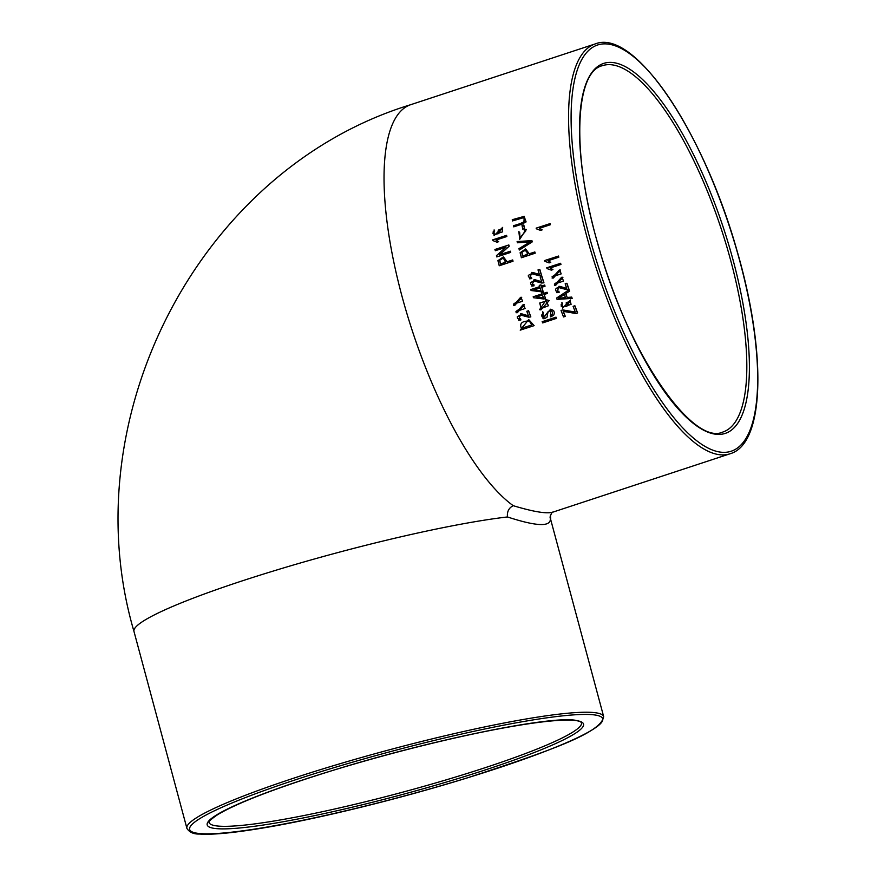 <?xml version="1.0" encoding="UTF-8"?>
<svg xmlns="http://www.w3.org/2000/svg" width="878" height="878" viewBox="0 0 878 878"><rect width="100%" height="100%" fill="white"/><g stroke="black" fill="none" stroke-linecap="round" stroke-linejoin="round"><path stroke-width="1.32" d="M513.224 505.684C533.681 511.852 546.906 514.003 552.91 512.126L552.931 512.115C552.251 511.797 551.285 513.443 550.045 517.054L550.363 518.843C550.682 527.03 536.381 526.405 507.462 516.955C506.924 511.644 508.845 507.89 513.224 505.684A215.736 69.175 71.8 0 1 399.907 288.313A215.736 69.175 71.8 0 1 410.684 104.701L595.207 43.922C634.739 27.997 704.046 132.874 737.246 251.492C766.527 352.265 765.045 443.73 730.178 453.739A215.736 69.175 -108.2 0 1 596.985 270.479A215.736 69.175 -108.2 0 1 595.207 43.922M563.511 316.936L565.136 316.398L563.215 311.35L575.77 313.49L577.625 312.941A215.736 69.175 -108.2 0 1 574.903 305.785L573.104 306.312L575.309 312.085L562.842 309.923L561.042 310.45L563.511 316.936L565.3 316.409A215.736 69.175 -108.2 0 1 563.391 311.405M543.032 318.736L547.674 312.316L550.254 310.461L551.625 310.988C553.228 312.952 552.767 314.576 550.221 315.839L550.802 316.925L550.616 309.221L543.427 317.485L542.747 311.745L543.032 318.736L544.569 318.626L547.038 317.199L548.081 311.602L550.276 310.472M543.515 317.496L542.143 316.826L541.496 315.29L543.471 312.864L542.747 311.745M550.802 316.925L553.809 315.015L554.468 312.842L553.601 310.527L550.682 309.221M528.468 315.839L520.643 313.731L518.613 320.196L520.775 319.921L520.522 318.681L518.92 318.944L520.434 315.026L528.633 317.167L530.839 316.903A215.736 69.175 -108.2 0 1 528.6 310.746L526.811 311.273L528.468 315.839L521.938 313.896M519.008 318.944L517.471 318.176L517.274 316.673L520.489 315.037M518.613 320.196L520.939 319.921L520.522 318.681M557.19 299.387L572.193 298.388A215.736 69.175 -108.2 0 1 571.721 297.104L567.034 297.455L565.673 293.603L569.635 291.167A215.736 69.175 -108.2 0 1 569.153 289.784L556.553 298.059L557.19 299.387M567.188 297.433A215.736 69.175 -108.2 0 1 565.838 293.614M543.186 292.1L541.638 292.615L542.066 293.856L533.165 296.797L533.484 297.719L543.822 299.003L545.545 298.509A215.736 69.175 -108.2 0 1 544.162 294.492L547.455 293.406A215.736 69.175 -108.2 0 1 547.071 292.275L543.614 293.351L543.361 292.111A215.736 69.175 -108.2 0 0 543.756 293.307M513.531 305.412L514.804 305.39L521.73 297.302L520.621 297.335L513.531 305.412L514.64 305.39L521.73 297.302M554.424 285.284L555.554 285.251L562.776 277.25L561.624 277.283L554.424 285.284L555.73 285.262L562.941 277.25M552.086 278.063L553.381 278.041L560.471 270.018L559.341 270.051L552.086 278.063L553.206 278.03L560.471 270.018M547.038 268.58L551.307 270.139L552.931 269.601L550.21 267.977L560.954 264.443A215.736 69.175 -108.2 0 1 560.614 263.29L546.654 267.834L547.148 268.58M499.297 265.749L513.037 261.227A215.736 69.175 -108.2 0 1 512.697 259.965L506.946 261.798L503.412 256.848L497.925 260.678L499.297 265.749M507.1 261.754L503.412 256.848M495.236 250.68L506.024 247.124L496.476 255.641L496.794 256.925L510.711 252.403A215.736 69.175 -108.2 0 1 510.403 251.207L499.439 254.752L509.163 246.246A215.736 69.175 -108.2 0 1 508.845 244.962L494.929 249.484L495.401 250.691L505.915 247.223M499.714 254.664L509.163 246.246M519.589 239.222L526.328 229.421L524.407 229.542L524.232 230.914L525.889 230.782L519.897 237.905L518.832 231.551L519.765 239.233L526.131 229.421M519.985 237.905L519.699 232.626L518.832 231.551M524.232 230.914L525.604 230.782M493.063 240.649L497.036 242.218L498.66 241.68L496.103 240.045L506.847 236.511A215.736 69.175 -108.2 0 1 506.584 235.359L492.624 239.892L492.975 240.638M494.654 231.002L494.105 229.904L494.094 235.578L502.666 227.38L498.441 233.658L494.621 234.382L493.129 231.902L494.654 231.002L494.105 229.904M494.698 234.393L492.931 233.592L493.293 231.913M494.094 235.578L502.666 227.38M513.751 226.864L523.815 223.539L524.276 216.328L512.247 219.719L512.5 220.927L523.606 217.667L525.165 220.773C523.551 222.375 519.666 224.011 513.498 225.668L513.751 226.864L526.098 221.914L524.1 216.328M512.5 220.927L523.398 217.656M522.915 229.125L524.616 228.565A215.736 69.175 -108.2 0 1 523.848 225.119L521.982 225.668L522.915 229.125M536.579 228.884L540.519 230.409L542.154 229.871L539.586 228.28L550.341 224.735A215.736 69.175 -108.2 0 1 550.078 223.605L536.118 228.148L536.491 228.884M519.414 250.011L532.233 241.889A215.736 69.175 -108.2 0 1 531.925 240.638L517.109 241.527L517.427 242.778L530.411 241.746L518.898 248.672L519.414 250.011M517.427 242.778L530.575 241.757M521.444 257.737L535.185 253.204A215.736 69.175 -108.2 0 1 534.856 251.975L529.105 253.808L525.626 248.957L520.105 252.754L521.444 257.737M529.258 253.753L525.626 248.957M544.898 261.326L549.134 262.884L550.769 262.357L548.07 260.733L558.814 257.188A215.736 69.175 -108.2 0 1 558.485 256.047L544.525 260.579L545.008 261.326M539.388 274.485L531.805 272.378L529.478 278.831L531.607 278.567L531.42 277.327L529.84 277.591L531.53 273.673L539.487 275.813L541.66 275.549A215.736 69.175 -108.2 0 1 539.794 269.381L538.005 269.908L539.388 274.485L533.067 272.542M529.928 277.591L528.457 276.822L528.336 275.352L531.585 273.673M529.478 278.831L531.772 278.567L531.42 277.327M541.748 283.045L543.943 282.793A215.736 69.175 -108.2 0 1 542 276.636L540.211 277.163L541.649 281.728L535.284 279.786M532.189 284.834L530.707 284.066L530.564 282.595L533.813 280.927M541.649 281.728L534.022 279.621L531.75 286.074L534.054 285.811L533.857 284.582L532.101 284.823L533.758 280.916L541.759 283.045L543.943 282.793M540.815 284.889L539.268 285.394L539.685 286.656L530.773 289.586L531.08 290.519L541.375 291.825L543.098 291.32A215.736 69.175 -108.2 0 1 541.759 287.293L545.051 286.206A215.736 69.175 -108.2 0 1 544.678 285.065L541.221 286.14L540.98 284.9A215.736 69.175 -108.2 0 0 541.375 286.096M566.903 289.663L569.021 289.411A215.736 69.175 -108.2 0 1 566.947 283.287L565.158 283.813L566.694 288.357L564.686 287.885M557.212 291.452L555.796 290.794L555.511 289.334L556.443 288.193L558.836 287.567M566.694 288.357L558.99 286.283L556.795 292.692L559.121 292.429L558.902 291.2L557.135 291.452L558.748 287.567L566.804 289.663L569.021 289.411M564.411 287.786L560.263 286.447M516.055 312.722L517.175 312.689L524.232 304.633L523.101 304.666L516.22 312.722L517.34 312.689L524.396 304.633M540.881 309.879L549.233 300.528L545.622 299.749M562.611 303.601L561.909 302.526L562.611 308.101L570.557 300.002L566.936 306.192L563.007 306.927L561.152 304.501L562.611 303.601L561.909 302.526M563.083 306.927L561.207 306.224L561.316 304.501M562.611 308.101L570.557 300.002M520.215 330.15L534.131 325.639L528.677 319.526L520.215 330.15L534.131 325.639M542.747 322.895L556.487 318.363A215.736 69.175 -108.2 0 1 556.037 317.167L542.132 321.688L542.747 322.895M502.644 231.814L499.395 232.889L498.21 230.179L502.26 228.598L502.644 231.814M499.483 232.889L497.991 232.154L498.298 230.266L502.337 228.609M493.129 231.902L494.479 231.002M522.75 229.125L524.616 228.565M524.451 228.565L523.683 225.108M496.871 242.207L498.66 241.68M498.495 241.669L496.103 240.045M495.938 240.045L506.847 236.511M506.694 236.5L506.43 235.348M540.354 230.398L542.154 229.871M541.989 229.86L539.586 228.28M539.432 228.269L550.341 224.735M550.177 224.735L549.913 223.605M519.227 250L532.233 241.889M532.068 241.878L531.761 240.627M496.794 256.925L510.711 252.403M510.535 252.392L510.239 251.196M508.999 246.235L508.669 244.951M521.762 252.392L525.121 250.34L526.844 251.942L527.48 254.346L522.575 255.959L521.762 252.392L523.167 250.899L525.198 250.34M522.739 255.97L521.927 252.403M521.28 257.726L535.185 253.204M535.02 253.204L534.691 251.964M499.582 260.316L502.918 258.253L504.674 259.888L505.333 262.335L500.416 263.949L499.582 260.316L500.976 258.812L503.006 258.253M500.581 263.96L499.747 260.327M499.132 265.749L513.037 261.227M512.873 261.216L512.532 259.965M548.969 262.884L550.769 262.357M550.594 262.346L548.07 260.733M547.905 260.722L558.814 257.188M558.649 257.177L558.32 256.036M551.132 270.128L552.931 269.601M552.767 269.601L550.21 267.977M550.045 267.977L560.954 264.443M560.79 264.432L560.449 263.29M539.663 275.813L541.66 275.549M541.496 275.549L539.619 269.381M561.207 273.881L552.042 276.833L560.153 271.214L561.207 273.881M552.295 276.855L560.153 271.214M531.75 286.074L534.054 285.811M533.89 285.8L533.692 284.571M543.778 282.782L541.836 276.625M563.533 281.103L554.38 284.066L562.458 278.447L563.533 281.103M554.622 284.077L562.447 278.447M533.857 289.828L540.058 287.797L541.013 290.695L533.857 289.828L540.069 287.852M541.375 291.825L542.922 291.309L541.759 287.293M541.605 287.282L545.051 286.206M544.887 286.195L544.514 285.054M541.002 290.684L534.022 289.839M522.597 301.22L513.432 304.172L521.444 298.52L522.597 301.22M513.696 304.194L521.455 298.52M556.795 292.692L559.121 292.429M558.957 292.418L558.737 291.2M568.845 289.4L566.771 283.287M536.26 297.038L542.45 294.997L543.438 297.894L536.26 297.038L542.472 295.052M543.822 299.003L545.37 298.498L544.162 294.492M543.998 294.481L547.455 293.406M547.29 293.406L546.906 292.264M543.438 297.872L536.425 297.038M525.121 308.529L515.957 311.481L523.957 305.84L525.121 308.529M516.209 311.503L523.946 305.84M565.432 297.587L558.243 298.279L564.335 294.47L565.432 297.587M558.408 298.279L564.499 294.481M557.025 299.376L572.193 298.388M572.006 298.388L571.556 297.093M565.673 293.603L569.635 291.167M569.46 291.167L568.966 289.773M539.553 309.682L540.947 309.879L549.068 300.517L546.292 299.76L539.553 309.682M548.52 305.709L541.155 308.573L539.707 303.02L545.962 301.088L548.52 305.709M541.254 308.573L539.871 303.02L546.05 301.088M528.808 317.167L530.839 316.903M530.674 316.903L528.435 310.735M571.084 304.359L567.814 305.423L566.222 302.767L570.272 301.198L571.084 304.359M567.901 305.423L566.277 304.743L566.277 302.932L570.349 301.209M561.152 304.501L562.447 303.601M533.956 325.628L528.677 319.526M531.87 324.937L521.367 328.394C519.348 323.466 521.993 321.008 529.302 321.019L531.87 324.937M528.347 320.887L529.302 321.019M521.521 328.35L527.733 320.887M575.77 313.49L577.625 312.941M577.45 312.93L574.728 305.774M575.309 312.085L574.3 311.866M574.135 311.855L562.666 309.912M542.593 322.884L556.487 318.363M556.334 318.363L555.873 317.167M598.192 245.357A194.74 62.448 71.8 0 0 743.71 410.772A194.74 62.448 71.8 0 0 651.344 88.667A194.74 62.448 71.8 0 0 598.192 245.357M737.125 251.459A213.815 68.561 -108.2 0 1 678.771 423.503A213.815 68.561 -108.2 0 1 577.351 69.834A213.815 68.561 -108.2 0 1 737.125 251.459M722.923 432.009A192.82 61.833 71.8 0 0 721.431 229.487A192.82 61.833 71.8 0 0 602.275 65.718C574.87 71.864 571.271 154.737 598.313 245.401C627.441 352.583 692.665 446.496 722.923 432.009M329.557 771.411A194.74 21.138 165 0 0 276.383 822.927A194.74 21.138 165 0 0 581.401 728.619A194.74 21.138 165 0 0 329.557 771.411M468.49 777.502A213.815 23.212 -15 0 1 191.975 824.497A213.815 23.212 -15 0 1 526.877 720.948A213.815 23.212 -15 0 1 468.49 777.502M186.948 828.492A215.736 23.421 -15 0 1 389.206 749.856A215.736 23.421 -15 0 1 603.625 716.47C602.023 733.097 546.698 751.809 468.556 777.502C397.866 799.452 312.941 820.118 257.144 828.953C230.705 833.178 211.532 834.879 199.613 834.045C193.808 834.254 189.582 832.399 186.948 828.492L134.016 631.589A215.736 23.421 -15 0 1 272.301 571.348A215.736 23.421 -15 0 1 507.462 516.955M550.363 518.843A215.736 23.421 -15 0 1 550.693 519.567L550.396 514.969M209.074 822.532A192.82 20.929 165 0 0 400.719 792.702A192.82 20.929 165 0 0 581.488 722.407L581.477 722.364C578.887 721.738 586.932 723.274 575.342 720.267C548.926 715.68 426.917 740.889 329.634 771.4C274.759 788.543 237.488 802.92 217.832 814.543C204.783 823.432 210.402 822.313 209.074 822.532M730.178 453.739L552.91 512.126M603.625 716.47L550.693 519.567M134.016 631.589C71.272 418.038 199.185 169.289 410.684 104.701"/></g></svg>
